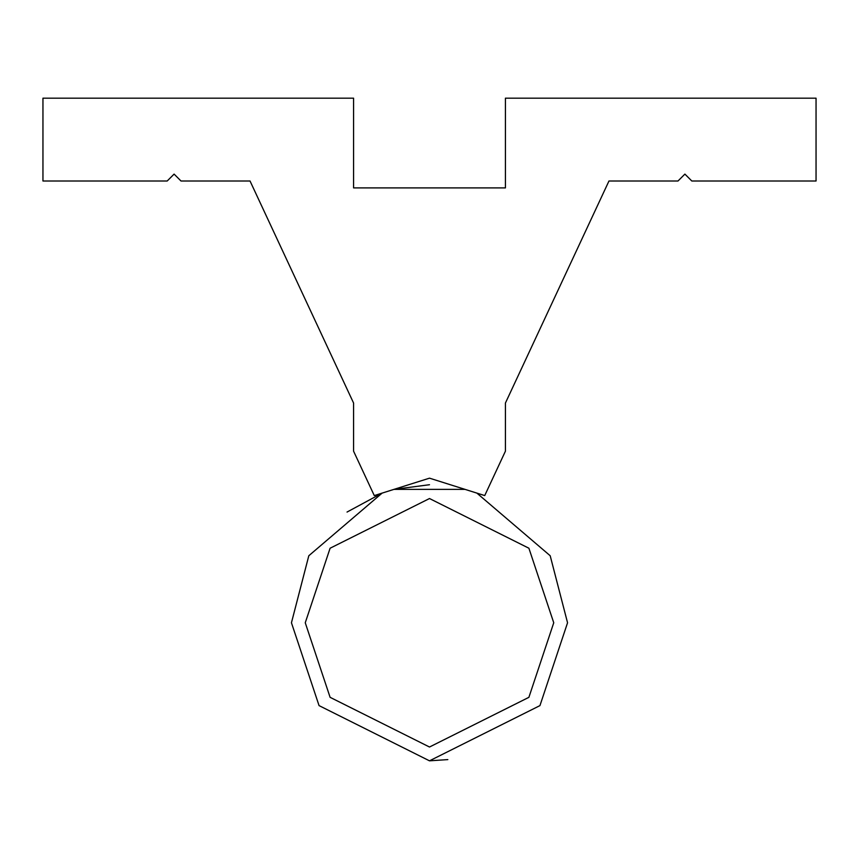 <?xml version="1.0" encoding="UTF-8"?>
<svg xmlns="http://www.w3.org/2000/svg" width="859" height="859" viewBox="0 0 859 859"><rect width="100%" height="100%" fill="white"/><g stroke="black" fill="none" stroke-linecap="round" stroke-linejoin="round"><path stroke-width="1.29" d="M174.098 174.098L167.194 181.002L42.95 181.002L42.95 98.173L353.575 98.173L353.575 187.906L505.425 187.906L505.425 98.173L816.05 98.173L816.05 181.002L691.806 181.002L684.902 174.098L677.998 181.002L608.967 181.002L505.425 403.043L505.425 451.168L484.723 495.579L429.5 478.162L374.277 495.579L353.575 451.168L353.575 403.043L250.033 181.002L181.002 181.002L174.098 174.098M476.863 493.098L550.189 555.741L567.552 622.775L539.946 705.604L429.5 760.827L319.054 705.604L291.448 622.775L308.811 555.741L382.137 493.098L347.036 512.061M553.744 622.775L528.897 697.325L429.5 747.019L330.103 697.325L305.256 622.775L330.103 548.225L429.5 498.531L528.897 548.225L553.744 622.775M429.5 484.723L393.916 489.383L465.084 489.383M447.829 759.603L429.5 760.827"/></g></svg>
